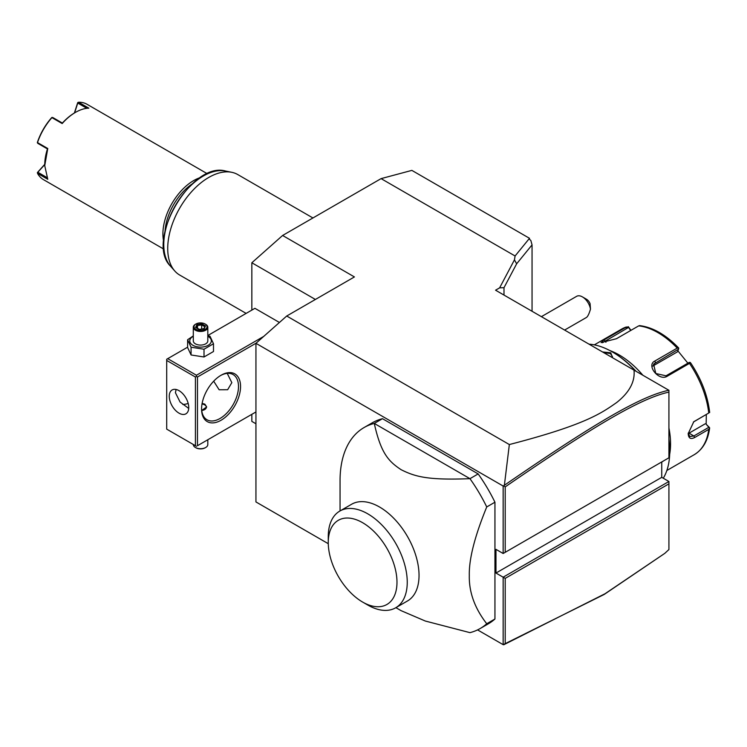 <?xml version="1.0" encoding="UTF-8"?>
<svg xmlns="http://www.w3.org/2000/svg" width="747" height="747" viewBox="0 0 747 747"><rect width="100%" height="100%" fill="white"/><g stroke="black" fill="none" stroke-linecap="round" stroke-linejoin="round"><path stroke-width="1.12" d="M255.941 423.764L251.842 421.392L251.842 414.333M251.842 310.098L251.842 262.767L282.609 235.473L381.082 178.626L411.858 170.381L529.502 238.302L529.502 239.236M282.609 235.473L354.414 276.932L286.717 316.018L255.941 343.312L503.151 486.036L504.384 485.261L509.342 444.549C584.929 424.987 601.279 413.324 616.77 402.456C629.441 392.352 635.183 381.577 634.007 370.129L495.56 290.2L499.622 287.856L514.45 259.853L515.094 255.988L381.082 178.626M328.269 543.695L255.941 501.937L255.941 343.312M509.342 444.549L286.717 316.018M668.92 481.488L661.739 477.342L495.971 573.052L503.151 577.188L668.92 481.488L668.92 483.86L505.205 578.374L503.151 577.188L503.151 644.661L477.576 629.898M495.971 573.052L495.971 549.353L503.151 553.499L668.92 457.799L668.92 392.1C639.974 398.44 592.726 426.714 505.205 486.885L505.205 552.322L668.92 457.799M503.151 486.036L503.151 553.499L505.205 552.322M395.901 607.666L401.102 610.663L425.323 621.037L469.956 632.644A116.056 67.006 -120 0 0 480.144 628.544L488.351 623.801A116.056 67.006 -120 0 0 494.944 619.011L486.736 623.745C474.718 608.254 468.911 592.147 469.303 575.414C468.911 559.139 474.718 536.318 486.736 506.952L494.944 502.208A116.056 67.006 -120 0 0 478.164 473.925L469.956 478.668L374.275 423.428A116.056 67.006 -120 0 0 364.088 427.536A116.056 67.006 -120 0 0 340.053 480.657L340.053 510.929M478.164 473.925L382.483 418.693A116.056 67.006 -120 0 0 372.295 422.793L364.088 427.536M494.944 502.208L494.944 619.011M503.767 644.754L605.051 593.725L664.783 553.368L604.211 594.435L503.151 644.661M505.205 578.374L505.205 643.811M661.739 477.342L661.739 461.945M503.767 485.942L505.205 486.885M634.007 370.129L668.92 390.289L668.92 392.1M668.854 390.251C639.656 396.48 592.343 424.8 504.384 485.261M503.992 295.065L503.992 287.698L499.622 287.856M514.45 259.853L516.644 263.803L503.992 287.698M516.644 263.803L532.051 244.885L532.051 311.266M529.502 238.302L529.035 238.872L530.846 240.497L532.051 244.885M529.035 238.872L515.094 255.988M668.92 391.493L668.92 390.886M664.783 553.368L668.92 549.559L668.92 483.86M582.427 296.895L586.535 299.267A5.799 3.352 60 0 1 590.083 303.693L590.475 309.146A11.607 6.704 -120 0 0 586.535 300.537A11.607 6.704 -120 0 0 582.427 296.895A11.607 6.704 -120 0 0 576.628 296.326L541.398 316.663M590.475 309.146C589.112 313.777 587.777 316.551 586.46 317.447L564.611 330.062M663.868 460.712L661.739 462.113M668.92 439.759A81.236 46.902 60 0 1 669.742 451.403A81.236 46.902 60 0 1 663.28 478.229M589.028 344.162A81.236 46.902 60 0 1 612.297 351.912A81.236 46.902 60 0 1 635.566 371.026M602.549 351.968L610.757 352.799L612.633 357.785M612.605 352.089A80.368 46.398 60 0 1 612.913 352.267A80.368 46.398 60 0 1 636.052 371.306M668.92 439.105A80.368 46.398 60 0 1 669.742 450.693L669.742 451.403L669.742 450.693M668.92 428.012A72.534 41.879 60 0 1 670.563 443.821A72.534 41.879 60 0 1 669.686 454.195M666.856 470.498L694.224 454.69A72.534 41.879 -120 0 0 708.754 429.385L694.682 437.509C690.639 439.572 688.473 438.284 688.202 433.633L693.758 421.756L708.754 413.016A72.534 41.879 -120 0 0 689.49 363.378L667.22 376.236C658.938 381.605 645.791 365.162 654.942 360.969L677.212 348.102A72.534 41.879 -120 0 0 638.694 325.869L616.424 338.727L601.083 342.612L604.146 339.829L626.416 326.962A72.534 41.879 -120 0 0 621.691 329.063L594.323 344.862M708.754 429.385L709.65 427.863L708.884 427.293L693.87 435.968L689.761 436.537L688.211 433.139M693.403 422.046L708.754 413.016M609.851 350.558A72.534 41.879 60 0 1 642.859 375.237M630.954 330.333L628.33 326.7L621.691 329.063M706.307 414.566L706.167 424.249L709.211 427.265M706.167 424.249L708.884 427.293M705.317 423.754L689.023 433.167A8.703 5.024 -60 0 1 688.248 433.559M690.564 362.781C701.237 378.785 707.596 395.219 709.631 412.101L709.65 412.568M689.49 363.378L690.191 362.416L690.639 363.229M667.22 376.236L666.007 375.816L689.22 362.407L690.191 362.416M666.007 375.816L655.791 373.509L653.578 364.134L678.565 349.148L678.724 348.149L677.212 348.102M638.694 325.869L639.796 325.673M602.558 342.705L628.582 327.391L628.33 326.7M628.582 327.391L630.673 330.501M677.856 350.819L687.884 363.182M652.766 366.095A8.703 6.863 -144.9 0 1 652.915 366.002L677.426 351.856L678.565 349.148M603.651 352.603L610.346 353.508L612.475 356.627L612.297 357.598M480.144 628.544A116.056 67.006 -120 0 0 486.736 623.745M382.483 418.693L374.275 423.428C380.858 453.102 388.412 461.291 401.102 469.686C415.239 476.791 428.022 480.33 469.956 478.668A116.056 67.006 60 0 1 486.736 506.952M351.622 504.244A55.848 32.242 60 0 1 394.659 519.212A55.848 32.242 60 0 1 419.039 575.414A55.848 32.242 60 0 1 407.47 600.98L395.677 607.797A55.848 32.242 -120 0 0 407.236 583.276A55.848 32.242 60 0 0 383.286 526.467A55.848 32.242 60 0 0 339.829 511.06L351.622 504.244M328.26 542.546A48.602 28.059 -120 0 0 362.622 602.063A48.602 28.059 -120 0 0 396.984 582.23A48.602 28.059 -120 0 0 362.622 522.704A48.602 28.059 -120 0 0 328.26 542.546L328.26 536.626A55.848 32.242 60 0 1 339.829 511.06M362.622 602.063L367.748 605.023A55.848 32.242 -120 0 0 395.677 607.797M315.393 299.463L251.842 262.767M279.434 322.48L254.914 308.324L207.806 335.524M263.747 336.393L196.442 375.246L167.72 358.663L166.702 359.251L166.702 429.133L195.425 445.716L195.425 377.02L196.442 376.432L197.469 377.02L256.09 343.181M167.72 358.663L187.609 347.187M196.442 375.246L196.442 376.432M197.469 445.716L255.941 411.961L197.469 445.716L197.469 377.02M201.578 409.001A27.564 15.911 -60 0 1 221.065 375.246A27.564 15.911 -60 0 1 240.553 386.498A27.564 15.911 -60 0 1 221.065 420.253A27.564 15.911 -60 0 1 201.578 409.001M196.442 446.314L195.425 445.716M195.425 377.02L166.702 360.437M169.261 396.265A13.782 7.956 60 0 1 172.118 389.962A13.782 7.956 60 0 1 182.735 393.65A13.782 7.956 60 0 1 188.748 407.517A13.782 7.956 60 0 1 185.9 413.829A13.782 7.956 60 0 1 175.274 410.14A13.782 7.956 60 0 1 169.261 396.265M176.096 389.476L175.414 392.717L180.092 402.054L188.72 408.422M227.219 373.369L231.831 382.651L227.648 389.729L219.123 389.766L213.689 381.175M220.542 375.554A26.108 15.08 -60 0 1 233.092 374.546A26.108 15.08 -60 0 1 238.498 386.498A26.108 15.08 -60 0 1 227.107 412.774A26.108 15.08 -60 0 1 206.984 419.767A26.108 15.08 -60 0 1 201.578 408.394M182.716 404.407A26.108 15.08 120 0 0 188.179 403.399M202.12 403.389L204.855 404.146L206.639 406.928L201.727 410.495M201.83 410.495A5.799 3.352 0 0 0 206.125 408.151A5.799 3.352 0 0 0 204.65 404.855A5.799 3.352 0 0 0 202.017 403.987M204.65 404.855L204.855 404.977A6.097 3.52 180 0 1 206.63 407.218M207.806 439.759L207.806 444.53A7.255 4.183 180 0 1 205.677 447.5A7.255 4.183 180 0 1 195.425 447.5L195.929 447.789A6.527 3.772 180 0 0 205.164 447.789L205.677 447.5M193.296 444.493L193.296 444.53A7.255 4.183 0 0 0 195.425 447.5M193.296 335.898L187.609 339.754L187.609 347.504L191.073 354.974L204.015 356.982L213.493 351.51L213.493 343.76L210.028 336.281L207.806 335.618M204.015 356.982L204.015 349.232L213.493 343.76M191.073 354.974L191.073 347.224L204.015 349.232M187.609 339.754L191.073 347.224M193.296 336.281A10.785 6.228 0 0 0 192.922 345.301A10.785 6.228 0 0 0 208.18 345.301A10.785 6.228 0 0 0 208.18 336.486A10.785 6.228 0 0 0 207.806 336.281M207.806 327.27A7.255 4.183 0 0 1 203.324 331.145A7.255 4.183 0 0 1 195.425 330.23A7.255 4.183 180 0 1 193.296 327.27L193.296 340.893A7.255 4.183 0 0 0 195.425 343.853A7.255 4.183 0 0 0 203.324 344.759A7.255 4.183 0 0 0 207.806 340.893L207.806 327.27A7.255 4.183 0 0 0 205.677 324.31L205.164 324.011A6.527 3.772 180 0 0 195.929 324.011A6.527 3.772 180 0 0 195.929 329.343A6.527 3.772 0 0 0 205.164 329.343A6.527 3.772 0 0 0 205.164 324.011M193.296 327.27A7.255 4.183 180 0 1 195.425 324.31A7.255 4.183 180 0 1 195.686 324.161M199.216 329.548L204.183 328.783L205.518 325.907L201.877 323.806L196.909 324.581L195.574 327.447L199.44 329.679M196.909 324.581L197.516 325.533L196.498 327.728M201.877 323.806L201.662 324.898L197.516 325.533L197.516 328.316M205.518 325.907L203.623 328.848M204.183 328.783L203.586 329.035L204.183 328.783M201.662 329.025L201.662 324.898L204.65 326.626M246.127 313.395L179.738 275.073A58.023 33.503 -60 0 1 174.77 270.984A58.023 33.503 -60 0 1 167.72 248.508A58.023 33.503 -60 0 1 189.514 194.08A58.023 33.503 -60 0 1 231.747 172.305A58.023 33.503 -60 0 1 237.77 174.565L312.937 217.965M192.175 183.939A42.065 24.287 120 0 0 165.059 230.907M200.448 177.543A43.522 25.127 120 0 0 162.902 233.876A43.522 25.127 120 0 0 163.658 241.262M207.349 173.752L87.007 104.272A43.522 25.127 120 0 0 78.575 102.246L88.837 108.166A43.522 25.127 120 0 0 75.503 112.358A43.522 25.127 120 0 0 62.178 123.554L51.916 117.634A43.522 25.127 120 0 0 37.509 142.584L47.771 148.513L44.736 165.657L47.771 179.289L37.509 173.369A43.522 25.127 120 0 0 43.494 179.654L163.826 249.134M44.736 165.657L44.736 164.947A42.654 24.623 -60 0 1 47.453 148.933L37.817 143.368L37.509 142.584M74.373 113.012L77.697 102.684L78.575 102.246M86.839 108.306L77.753 103.067L77.856 102.47M75.195 112.536A42.654 24.623 120 0 0 74.887 112.713A42.654 24.623 120 0 0 62.384 123.068L62.178 123.554M51.916 117.634L52.748 117.503L62.384 123.068M52.019 117.391L51.571 117.765A42.654 24.623 -60 0 0 37.453 142.219L37.35 142.798M37.509 173.369L37.817 172.249L46.893 177.497M37.817 172.249L44.736 164.601M37.35 172.622L44.736 164.349M74.597 112.881L77.753 103.067M694.682 437.509L693.87 435.968L689.023 433.167M694.682 421.14L693.87 421.747M654.942 360.969L655.343 362.547L652.915 366.002M604.146 339.829L605.929 342.257M610.757 352.799L610.346 353.508M231.747 172.305L225.538 171.035A55.978 32.317 120 0 0 175.368 205.546A55.978 32.317 120 0 0 170.577 266.249L174.77 270.984M612.913 352.267L612.297 351.912M694.224 454.69C702.918 449.386 708.063 440.441 709.65 427.854M639.572 325.599C652.85 327.279 665.876 334.74 678.659 347.981M195.425 324.31L195.929 324.011M196.162 327.531L199.374 329.39L203.828 328.689M225.538 171.035C191.335 161.072 144.834 241.608 170.577 266.249M75.503 112.358L74.887 112.713"/></g></svg>
